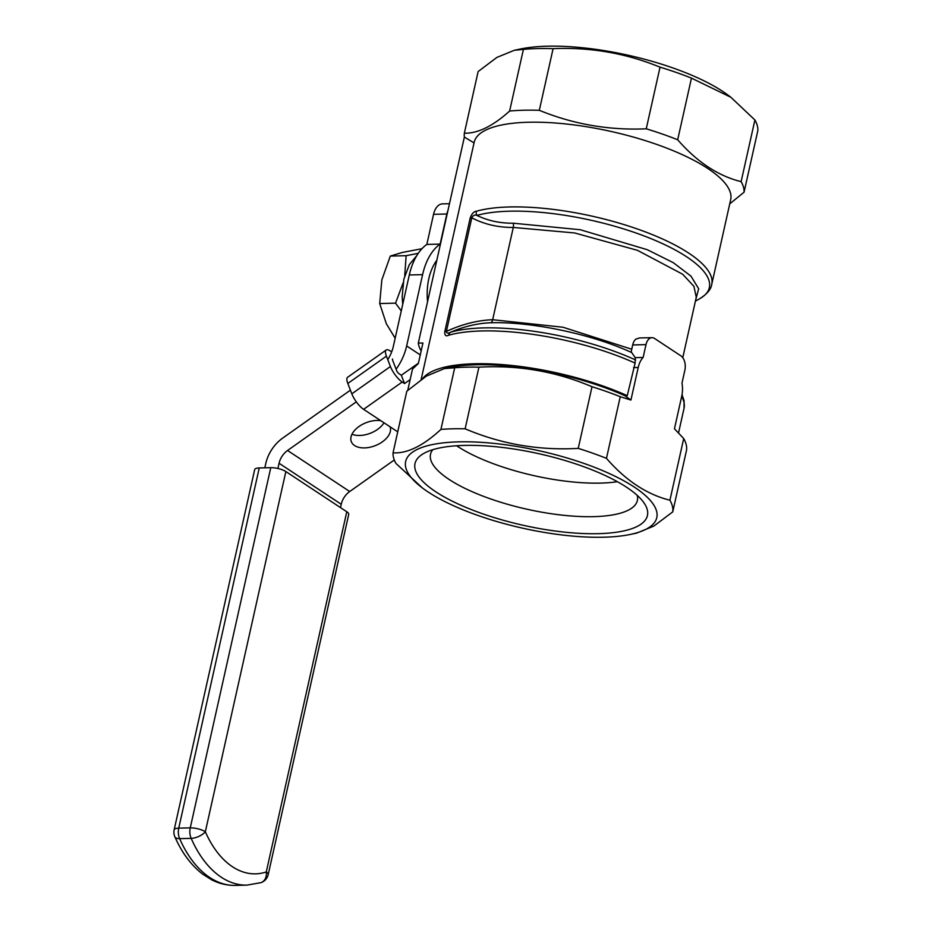 <?xml version="1.0" encoding="UTF-8"?>
<svg xmlns="http://www.w3.org/2000/svg" width="932" height="932" viewBox="0 0 932 932"><rect width="100%" height="100%" fill="white"/><g stroke="black" fill="none" stroke-linecap="round" stroke-linejoin="round"><path stroke-width="1.4" d="M627.259 395.681L635.111 363.107L635.216 357.655L643.127 357.469A20.749 12.419 88.6 0 0 638.21 367.488L630.929 400.049L624.941 395.739L627.259 395.681A131.424 40.426 -167.4 0 0 422.802 378.404M630.416 534.42A128.663 39.575 12.6 0 1 428.184 492.026A128.663 39.575 12.6 0 1 422.359 487.914A128.663 39.575 12.6 0 1 454.746 442.001A128.663 39.575 12.6 0 1 620.654 479.083A128.663 39.575 12.6 0 1 630.416 534.42L636.591 533.127L653.868 526.067L672.753 511.866A143.039 44.002 12.6 0 0 669.922 500.216L683.704 438.564L674.453 428.767L681.735 396.205A20.749 12.419 88.6 0 0 681.991 383.099L684.857 370.26A11.068 6.629 88.6 0 0 680.942 355.873L654.52 338.444A11.068 6.629 88.6 0 0 651.946 337.664L639.492 337.955L635.799 339.155A11.068 6.629 88.6 0 0 632.7 344.945L631.22 351.585L631.698 352.564C592.309 334.32 532.44 321.552 490.931 322.752C477.79 323.229 464.404 326.363 450.785 332.142C448.106 333.621 446.649 333.376 446.393 331.419C462.004 324.231 477.429 320.328 492.667 319.711L563.021 327.237L631.745 349.232M682.772 357.69L696.274 297.296L693.932 286.345L682.655 274.229L637.465 250.335L574.706 232.965L513.287 227.443C498.166 227.548 484.325 224.344 471.79 217.82L446.393 331.419A5.534 1.701 -167.4 0 0 444.774 331.664C444.552 335.404 445.846 336.592 448.653 335.229A5.534 4.578 -105.8 0 1 450.785 332.142A129.804 39.936 12.6 0 1 635.706 360.02M695.423 301.129L699.746 298.694C707.167 293.964 711.174 289.176 711.757 284.33L730.688 199.623A131.424 40.426 -167.4 0 0 611.252 131.494A131.424 40.426 -167.4 0 0 474.178 142.281L421.136 379.545M699.746 298.694A129.804 39.936 -167.4 0 0 642.637 235.388A129.804 39.936 -167.4 0 0 476.869 215.42A5.534 4.578 -105.8 0 1 476.357 211.238C473.805 211.494 471.732 213.766 470.171 218.076A5.534 1.701 12.6 0 1 471.79 217.82C473.013 215.385 474.714 214.581 476.869 215.42C488.007 220.744 500.111 223.342 513.183 223.202L580.287 229.738L647.356 249.729L673.323 262.696L690.962 276.117L698.674 288.792L695.761 299.591M660.031 67.162L646.249 128.814C609.085 130.445 573.436 124.282 539.325 110.314L553.095 48.662C590.282 47.031 625.92 53.206 660.031 67.162A143.039 44.002 -167.4 0 1 691.462 78.125L730.886 97.289L754.908 119.983A143.039 44.002 -167.4 0 1 757.844 130.573L744.062 192.213L729.744 203.863M539.325 110.314A143.039 44.002 12.6 0 0 509.629 111.036C492.9 126.135 477.801 133.532 464.346 133.206L478.128 71.554L496.907 57.411L514.289 50.293L520.475 49A128.663 39.575 12.6 0 1 728.521 95.495L730.886 97.289M514.289 50.293L523.411 49.384A143.039 44.002 -167.4 0 1 553.095 48.662M744.062 192.213A143.039 44.002 12.6 0 0 741.126 181.635C718.211 175.973 697.054 162.017 677.681 139.777L691.462 78.125M646.249 128.814A143.039 44.002 12.6 0 1 677.681 139.777M407.75 390.357L412.515 369.049L418.34 363.562L422.93 343.011L418.305 343.116L464.369 137.062A143.039 44.002 12.6 0 1 464.346 133.206M464.369 137.062L474.038 142.911M435.861 491.84A119.075 36.628 -167.4 0 0 580.426 533.395A119.075 36.628 -167.4 0 0 643.767 502.558A119.075 36.628 -167.4 0 0 539.209 453.791A119.075 36.628 -167.4 0 0 423.839 453.406A119.075 36.628 -167.4 0 0 435.861 491.84M432.798 449.69A105.98 32.597 -167.4 0 0 430.596 453.942A105.98 32.597 -167.4 0 0 449.073 479.421A105.98 32.597 -167.4 0 0 562.252 515.14A105.98 32.597 -167.4 0 0 637.43 500.181A105.98 32.597 -167.4 0 0 637.243 495.381M456.61 445.752A104.862 32.259 -167.4 0 0 457.367 446.265A104.862 32.259 -167.4 0 0 617.368 481.693M418.305 343.116A143.039 44.002 -167.4 0 0 421.124 350.91L421.159 350.933M422.359 487.914L395.972 463.437A143.039 44.002 12.6 0 1 393.036 452.847L406.818 391.195L426.297 376.155L444.319 368.618L454.711 367.756L440.929 429.407C423.105 445.892 407.144 453.709 393.036 452.847M509.629 111.036L523.411 49.384M669.922 500.216C646.971 494.543 625.826 480.586 606.464 458.358L620.246 396.706A143.039 44.002 -167.4 0 0 592.018 386.733L578.236 448.385A143.039 44.002 12.6 0 1 606.464 458.358M578.236 448.385C538.801 450.622 501.101 444.098 465.138 428.813L478.92 367.173A143.039 44.002 -167.4 0 0 454.711 367.756M440.929 429.407A143.039 44.002 12.6 0 1 465.138 428.813M672.753 511.866L686.534 450.214A143.039 44.002 -167.4 0 0 683.704 438.564M741.126 181.635L754.908 119.983M635.216 357.655L631.698 352.564M444.319 368.618L449.259 367.581A128.663 39.575 12.6 0 1 624.941 395.739M620.246 396.706L630.929 400.049M478.92 367.173C518.355 364.936 556.055 371.46 592.018 386.733M651.946 337.664A11.068 6.629 88.6 0 0 646.004 344.619L643.127 357.469M436.817 260.284A44.27 26.504 88.6 0 0 427.567 301.677M383.972 422.767A20.749 12.349 -21.1 0 1 351.981 434.254M390.065 426.786A20.749 12.349 -21.1 0 1 375.06 445.729A20.749 12.349 -21.1 0 1 351.317 441.652A20.749 12.349 -21.1 0 1 358.96 426.53A20.749 12.349 -21.1 0 1 380.815 420.682M277.899 468.481L279.064 463.262A16.601 12.279 123.4 0 1 287.557 450.494L356.315 401.843M340.495 507.602L341.24 504.27A16.601 12.279 123.4 0 1 349.721 491.513L394.294 459.977M449.469 203.712L442.49 203.875A16.601 9.937 88.6 0 0 433.555 214.313L426.833 244.429A55.337 33.121 88.6 0 0 409.299 274.963L393.362 346.273A33.203 24.558 123.4 0 1 387.782 359.659M350.409 390.17L282.745 438.052A33.203 24.558 -56.6 0 0 265.771 463.577L264.816 467.806M396.112 369.247A49.804 36.837 -56.6 0 0 406.655 345.947L422.592 274.649A55.337 33.121 -91.4 0 1 440.125 244.102L426.833 244.429M447.954 210.481A16.601 9.937 88.6 0 0 446.859 213.999L440.125 244.102M386.209 349.989L347.601 377.297A13.829 4.345 54.7 0 0 347.822 383.46L351.83 393.828A13.829 4.345 54.7 0 0 363.597 409.334L402.205 382.015A13.829 4.345 -125.3 0 1 390.426 366.521L386.419 356.152A13.829 4.345 -125.3 0 1 386.209 349.989A13.829 4.345 -125.3 0 1 390.193 350.91L391.673 351.877M363.597 409.334L397.731 431.842M402.205 382.015L404.535 383.553L410.162 379.58M418.433 363.154L401.331 375.258L399.001 373.72A2.761 0.874 -125.3 0 1 396.648 370.621L392.64 360.253A2.761 0.874 -125.3 0 1 392.593 359.018M401.331 375.258L404.535 383.553M174.82 836.691C181.891 852.838 191.235 865.374 202.85 874.274L211.552 879.75C219.206 883.676 227.163 885.551 235.435 885.4L246.957 885.12A110.675 66.242 -91.4 0 1 191.165 838.357A11.068 5.01 -23.7 0 0 205.343 831.752A11.068 3.402 -167.4 0 0 190.256 827.861L178.734 828.14L259.247 467.946A11.068 3.402 -167.4 0 0 254.669 469.635L174.156 829.829A11.068 11.068 0 0 0 174.82 836.691A11.068 5.01 -23.7 0 0 179.643 838.637A11.068 6.629 -91.4 0 1 178.734 828.14A11.068 3.402 -167.4 0 0 174.156 829.829M259.247 467.946L270.769 467.666A11.068 3.402 -167.4 0 1 285.856 471.557L346.786 511.75L266.272 871.944A11.068 8.714 71.6 0 1 260.902 882.662A11.068 11.068 0 0 0 268.206 874.577A11.068 3.402 -167.4 0 0 266.272 871.944A99.608 59.625 -91.4 0 1 205.343 831.752L285.856 471.557M268.206 874.577L348.719 514.382A11.068 3.402 -167.4 0 0 346.786 511.75M421.963 248.704L402.228 252.479L390.31 256.067L381.84 279.88L379.697 303.541L395.529 303.156L401.261 310.927M390.31 256.067L406.131 255.694L418.27 253.329M379.697 303.541L386.314 323.684L395.156 338.234M403.137 282.862L395.529 303.156M406.131 255.694L404.709 275.802M416.907 255.438L409.311 264.653L403.836 279.274L402.17 296.691L402.729 304.38M633.539 367.604L638.21 367.488M681.653 396.578A131.424 40.426 12.6 0 1 684.041 408.321L678.543 432.937M513.183 223.202A5.534 3.309 -91.5 0 1 513.287 227.443L492.667 319.711A5.534 3.309 -91.2 0 1 490.931 322.752M448.653 335.229A131.424 40.426 12.6 0 1 635.111 363.107M470.171 218.076L444.774 331.664M711.757 284.33A131.424 40.426 -167.4 0 0 624.813 224.845A131.424 40.426 -167.4 0 0 476.357 211.238M632.7 344.945L646.004 344.619M279.064 463.262L341.24 504.27M287.557 450.494L349.721 491.513M409.299 274.963L422.592 274.649M446.859 213.999L433.555 214.313M406.655 345.947L420.274 354.929M386.419 356.152L347.822 383.46M351.83 393.828L390.426 366.521M235.435 885.4A110.675 66.242 -91.4 0 1 179.643 838.637L191.165 838.357A11.068 6.629 88.6 0 1 190.256 827.861L270.769 467.666M682.026 394.749L684.076 400.655L684.041 408.321M246.957 885.12L260.902 882.662"/></g></svg>
